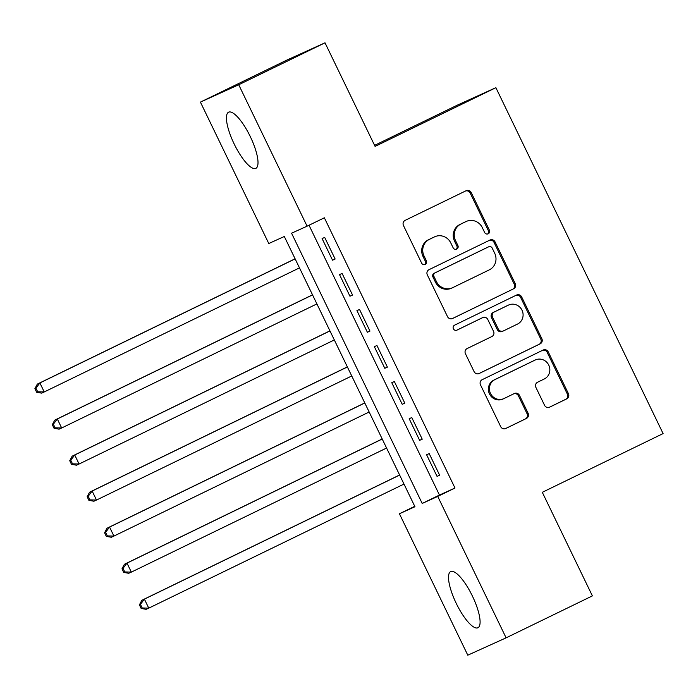 <?xml version="1.0" encoding="UTF-8"?>
<svg xmlns="http://www.w3.org/2000/svg" width="698" height="698" viewBox="0 0 698 698"><rect width="100%" height="100%" fill="white"/><g stroke="black" fill="none" stroke-linecap="round" stroke-linejoin="round"><path stroke-width="1.05" d="M488.216 233.804A2.748 2.635 65.6 0 0 489.394 230.174L471.229 192.596A3.926 3.769 65.6 0 0 466.133 190.711L405.154 220.35A3.926 3.769 65.6 0 0 403.47 225.533L421.636 263.111A2.748 2.635 65.6 0 0 425.204 264.437A2.748 2.635 65.6 0 0 426.382 260.808L424.035 255.948A12.573 12.049 65.6 0 1 429.401 239.362L434.479 236.884A12.573 12.049 65.6 0 1 434.767 236.753A12.573 12.049 65.6 0 1 450.795 242.939L453.142 247.799A2.748 2.635 65.6 0 0 456.71 249.125A2.748 2.635 65.6 0 0 457.888 245.495L455.541 240.627A12.573 12.049 65.6 0 1 460.907 224.041L465.985 221.571A12.573 12.049 65.6 0 1 466.273 221.441A12.573 12.049 65.6 0 1 482.301 227.618L484.648 232.486A2.748 2.635 65.6 0 0 488.216 233.804M487.614 234.013A2.748 2.635 65.6 0 0 488.356 230.645L470.19 193.067A3.926 3.769 65.6 0 0 465.531 190.999M424.602 264.638A2.748 2.635 65.6 0 0 425.344 261.279L422.997 256.41L424.035 255.948M456.108 249.326A2.748 2.635 65.6 0 0 456.85 245.958L454.503 241.098L455.541 240.627M456.222 603.334A31.218 8.865 64.1 0 1 450.655 571.601A31.218 8.865 64.1 0 1 472.38 596.013A31.218 8.865 64.1 0 1 477.947 627.746A31.218 8.865 64.1 0 1 456.222 603.334M234.144 143.928A31.218 8.865 64.1 0 1 228.569 112.195A31.218 8.865 64.1 0 1 250.294 136.616A31.218 8.865 64.1 0 1 255.869 168.349A31.218 8.865 64.1 0 1 234.144 143.928M544.545 405.276A3.926 3.769 65.6 0 0 549.64 407.161L566.75 398.846A3.926 3.769 65.6 0 0 568.425 393.663L548.253 351.932A3.926 3.769 65.6 0 0 543.149 350.038L482.178 379.686A3.926 3.769 65.6 0 0 480.494 384.868L500.675 426.6A3.926 3.769 65.6 0 0 505.771 428.493L526.432 418.442A3.926 3.769 65.6 0 0 528.116 413.26L519.478 395.4A3.926 3.769 65.6 0 0 514.382 393.506L504.13 398.488A10.505 10.077 65.6 0 1 490.441 393.314A10.505 10.077 65.6 0 1 494.987 379.572L535.13 360.055A10.505 10.077 65.6 0 1 548.82 365.237A10.505 10.077 65.6 0 1 544.274 378.979L537.582 382.225A3.926 3.769 65.6 0 0 535.907 387.416L544.545 405.276M200.413 102.109L286.695 60.159L325.015 42.814L375.088 146.406L495.885 87.678L663.1 433.58L542.302 492.308L592.384 595.891L506.102 637.841L467.791 655.186L399.422 513.763L414.952 506.731L284.313 236.491L268.782 243.532L200.413 102.109L238.725 84.755L307.094 226.178L291.563 233.211L422.203 503.45L437.733 496.418L506.102 637.841M325.015 42.814L238.725 84.755M309.022 225.245L439.461 495.057L454.991 488.024L324.352 217.793L307.094 226.178M454.991 488.024L437.733 496.418M513.571 288.85A3.926 3.769 65.6 0 0 515.255 283.667L495.074 241.936A3.926 3.769 65.6 0 0 489.979 240.042L429 269.69A3.926 3.769 65.6 0 0 427.324 274.872L447.497 316.604A3.926 3.769 65.6 0 0 452.601 318.497L512.541 289.321A3.926 3.769 65.6 0 0 514.217 284.138L494.044 242.407A3.926 3.769 65.6 0 0 489.385 240.339M521.668 296.929L541.84 338.67A3.926 3.769 65.6 0 1 540.165 343.852L479.186 373.491A3.926 3.769 65.6 0 1 474.082 371.606L465.453 353.746A3.926 3.769 65.6 0 1 467.128 348.555L491.863 336.541A3.926 3.769 65.6 0 0 493.538 331.349L487.806 319.51A3.926 3.769 65.6 0 0 482.711 317.616L456.963 330.128A2.748 2.635 65.6 0 1 453.386 328.775A2.748 2.635 65.6 0 1 454.573 325.181L516.564 295.045A3.926 3.769 65.6 0 1 521.668 296.929L520.629 297.4L540.802 339.132L541.84 338.67M335.136 259.028L324.683 237.407L322.092 238.576L332.545 260.197L335.136 259.028M352.551 295.053L342.099 273.433L339.516 274.611L349.96 296.231L352.551 295.053M369.975 331.088L359.522 309.467L356.931 310.636L367.384 332.257L369.975 331.088M387.39 367.122L376.937 345.501L374.346 346.67L384.799 368.291L387.39 367.122M404.805 403.147L394.353 381.527L391.77 382.705L402.223 404.325L404.805 403.147M422.229 439.182L411.776 417.561L409.185 418.73L419.638 440.351L422.229 439.182M426.609 454.764L437.053 476.385L439.644 475.216L429.191 453.595L426.609 454.764M495.885 87.678L457.574 105.032L374.59 145.367M414.752 506.312L399.422 513.763M439.461 495.057L422.203 503.45M332.545 260.197L335.101 258.949M349.96 296.231L352.516 294.984M367.384 332.257L369.94 331.018M384.799 368.291L387.355 367.052M402.223 404.325L404.77 403.078M419.638 440.351L422.194 439.112M437.053 476.385L439.609 475.146M466.273 221.441L465.234 221.903A12.573 12.049 65.6 0 0 464.955 222.043L465.985 221.571M454.503 241.098A12.573 12.049 65.6 0 1 459.869 224.512L464.955 222.043M434.767 236.753L433.728 237.224A12.573 12.049 65.6 0 0 433.449 237.355L434.479 236.884M422.997 256.41A12.573 12.049 65.6 0 1 428.363 239.824L433.449 237.355M452.156 318.672L512.541 289.321M492.212 248.13A2.748 2.635 65.6 0 0 488.644 246.813L435.124 272.831A2.748 2.635 65.6 0 0 433.947 276.46L436.425 281.591A12.573 12.049 65.6 0 0 452.452 287.768A12.573 12.049 65.6 0 0 452.74 287.637L489.324 269.847A12.573 12.049 65.6 0 0 494.699 253.261L492.212 248.13M487.736 247.223A2.748 2.635 65.6 0 0 487.614 247.275L488.644 246.813M452.452 287.768L451.414 288.239A12.573 12.049 65.6 0 1 435.395 282.053L432.908 276.931A2.748 2.635 65.6 0 1 434.086 273.302L487.614 247.275M478.741 373.674L539.126 344.315A3.926 3.769 65.6 0 0 540.802 339.132M481.856 318A3.926 3.769 65.6 0 0 481.672 318.087L456.597 330.276M517.523 324.064A10.505 10.077 65.6 0 0 522.069 310.322A10.505 10.077 65.6 0 0 508.371 305.139L494.228 312.015A3.926 3.769 65.6 0 0 492.552 317.197L498.276 329.046A3.926 3.769 65.6 0 0 503.38 330.939L517.523 324.064M508.615 305.026L507.577 305.497A10.505 10.077 65.6 0 0 507.341 305.611L508.371 305.139M502.342 331.41A3.926 3.769 65.6 0 1 497.246 329.517L491.514 317.669A3.926 3.769 65.6 0 1 493.198 312.486L507.341 305.611M520.629 297.4A3.926 3.769 65.6 0 0 515.97 295.333M535.366 359.941L534.336 360.412A10.505 10.077 65.6 0 0 534.092 360.526L535.13 360.055M503.895 398.602L502.857 399.073A10.505 10.077 65.6 0 1 489.403 393.777A10.505 10.077 65.6 0 1 493.948 380.035L534.092 360.526M505.335 428.668L525.402 418.913A3.926 3.769 65.6 0 0 527.077 413.731L518.44 395.871A3.926 3.769 65.6 0 0 513.78 393.803M549.204 407.344L565.712 399.317A3.926 3.769 65.6 0 0 567.387 394.134L547.215 352.394A3.926 3.769 65.6 0 0 542.555 350.326M295.097 258.801L37.299 384.118L39.891 382.949L44.244 391.953L299.486 267.875M295.132 258.871L39.891 382.949L35.938 388.184L34.9 388.655L36.645 392.259L37.675 391.787L35.938 388.184M37.675 391.787L44.244 391.953L41.662 393.131L36.645 392.259M34.9 388.655L37.299 384.118M312.512 294.826L54.723 420.152L57.315 418.983L61.668 427.987L316.901 303.909M312.547 294.896L57.315 418.983L53.353 424.218L52.315 424.689L54.06 428.284L55.098 427.822L53.353 424.218M55.098 427.822L61.668 427.987L59.077 429.165L54.06 428.284M52.315 424.689L54.723 420.152M329.936 330.861L72.138 456.187L74.73 455.009L79.083 464.022L334.325 339.943M329.971 330.931L74.73 455.009L70.768 460.244L69.739 460.715L71.475 464.318L72.513 463.847L70.768 460.244M72.513 463.847L79.083 464.022L76.492 465.191L71.475 464.318M69.739 460.715L72.138 456.187M347.351 366.895L89.562 492.212L92.145 491.043L96.499 500.056L351.74 375.969M347.386 366.965L92.145 491.043L88.192 496.278L87.154 496.749L88.899 500.353L89.929 499.881L88.192 496.278M89.929 499.881L96.499 500.056L93.916 501.225L88.899 500.353M87.154 496.749L89.562 492.212M364.775 402.921L106.977 528.246L109.569 527.077L113.922 536.081L369.155 412.003M364.801 402.99L109.569 527.077L105.607 532.312L104.569 532.783L106.314 536.387L107.352 535.916L105.607 532.312M107.352 535.916L113.922 536.081L111.331 537.259L106.314 536.387M104.569 532.783L106.977 528.246M382.19 438.955L124.392 564.281L126.984 563.111L131.337 572.116L386.579 448.037M382.225 439.025L126.984 563.111L123.031 568.346L121.993 568.809L123.729 572.412L124.768 571.941L123.031 568.346M124.768 571.941L131.337 572.116L128.746 573.285L123.729 572.412M121.993 568.809L124.392 564.281M399.605 474.989L141.816 600.315L144.399 599.137L148.761 608.15L403.994 484.063M399.64 475.059L144.399 599.137L140.446 604.372L139.408 604.843L141.153 608.447L142.191 607.975L140.446 604.372M142.191 607.975L148.761 608.15L146.17 609.319L141.153 608.447M139.408 604.843L141.816 600.315M488.356 230.645L489.394 230.174M425.344 261.279L426.382 260.808M456.85 245.958L457.888 245.495M459.869 224.512L460.907 224.041M428.363 239.824L429.401 239.362M470.19 193.067L471.229 192.596M494.044 242.407L495.074 241.936M514.217 284.138L515.255 283.667M434.086 273.302L435.124 272.831M432.908 276.931L433.947 276.46M435.395 282.053L436.425 281.591M539.126 344.315L540.165 343.852M481.672 318.087L482.711 317.616M493.198 312.486L494.228 312.015M491.514 317.669L492.552 317.197M497.246 329.517L498.276 329.046M493.948 380.035L494.987 379.572M518.44 395.871L519.478 395.4M527.077 413.731L528.116 413.26M525.402 418.913L526.432 418.442M547.215 352.394L548.253 351.932M567.387 394.134L568.425 393.663M565.712 399.317L566.75 398.846M487.675 247.249L488.713 246.778M481.768 318.044L482.798 317.573M502.255 331.445L503.284 330.983"/></g></svg>
